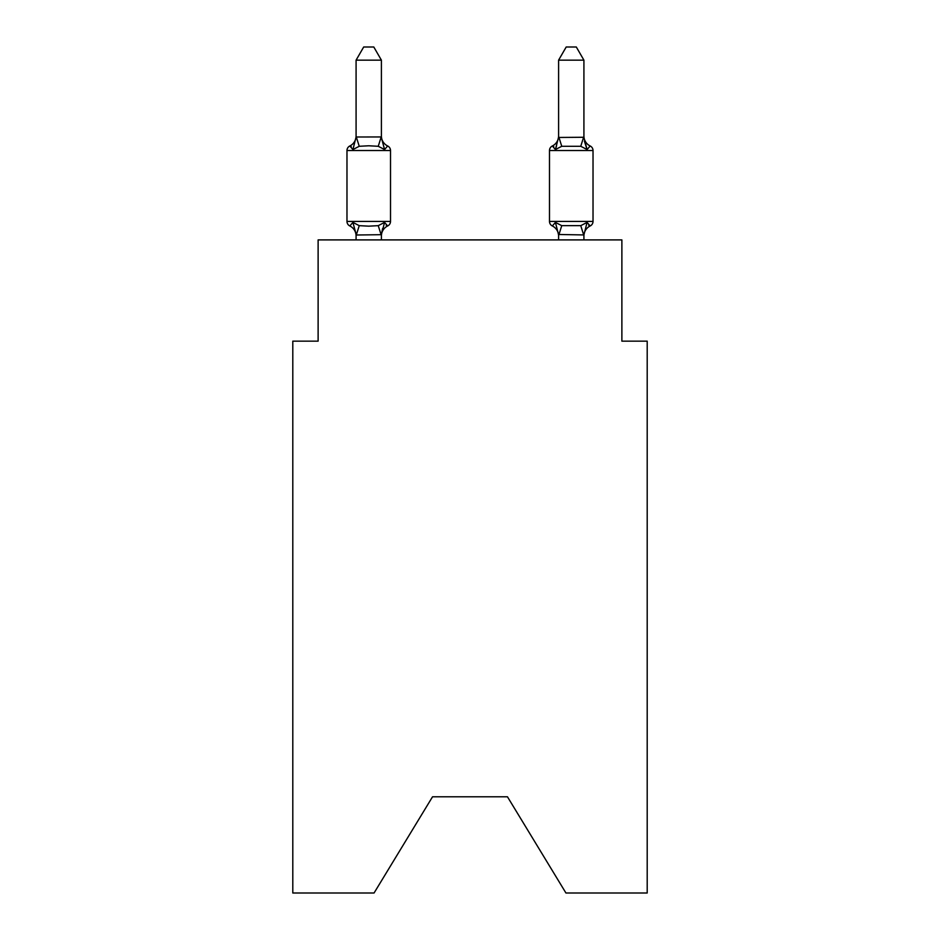 <?xml version="1.0" encoding="UTF-8"?>
<svg xmlns="http://www.w3.org/2000/svg" width="940" height="940" viewBox="0 0 940 940"><rect width="100%" height="100%" fill="white"/><g stroke="black" fill="none" stroke-linecap="round" stroke-linejoin="round"><path stroke-width="1.41" d="M507.471 796.803L565.939 893L647.202 893L647.202 341.149L621.88 341.149L621.88 239.9L318.12 239.9L318.12 341.149L292.798 341.149L292.798 893L374.061 893L432.529 796.803L507.471 796.803L432.529 796.803M590.179 225.964A5.064 5.064 0 0 0 593.023 221.417A5.064 5.064 0 0 1 590.179 225.964L588.734 225.271L590.179 225.964A5.064 5.064 0 0 0 593.023 221.417A5.064 5.064 0 0 1 590.179 225.964A5.064 5.064 0 0 0 593.023 221.417A5.064 5.064 0 0 1 590.179 225.964L588.734 225.271L590.179 225.964A5.064 5.064 0 0 0 593.023 221.417A5.064 5.064 0 0 1 590.179 225.964A5.064 5.064 0 0 0 593.023 221.417A5.064 5.064 0 0 1 590.179 225.964L588.734 225.271L590.179 225.964A5.064 5.064 0 0 0 593.023 221.417A5.064 5.064 0 0 1 590.179 225.964A5.064 5.064 0 0 0 593.023 221.417A5.064 5.064 0 0 1 590.179 225.964L588.734 225.271L590.179 225.964A5.064 5.064 0 0 0 593.023 221.417A5.064 5.064 0 0 1 590.179 225.964A5.064 5.064 0 0 0 593.023 221.417A5.064 5.064 0 0 1 590.179 225.964L588.734 225.271L590.179 225.964A5.064 5.064 0 0 0 593.023 221.417A5.064 5.064 0 0 1 590.179 225.964A5.064 5.064 0 0 0 593.023 221.417A5.064 5.064 0 0 1 590.179 225.964L588.734 225.271L590.179 225.964A5.064 5.064 0 0 0 593.023 221.417A5.064 5.064 0 0 1 590.179 225.964A5.064 5.064 0 0 0 593.023 221.417A5.064 5.064 0 0 1 590.179 225.964L588.734 225.271L590.179 225.964A5.064 5.064 0 0 0 593.023 221.417A5.064 5.064 0 0 1 590.179 225.964A5.064 5.064 0 0 0 593.023 221.417A5.064 5.064 0 0 1 590.179 225.964L588.734 225.271L590.179 225.964A5.064 5.064 0 0 0 593.023 221.417A5.064 5.064 0 0 1 590.179 225.964A5.064 5.064 0 0 0 593.023 221.417A5.064 5.064 0 0 1 590.179 225.964L588.734 225.271L590.179 225.964A5.064 5.064 0 0 0 593.023 221.417A5.064 5.064 0 0 1 590.179 225.964A5.064 5.064 0 0 0 593.023 221.417A5.064 5.064 0 0 1 590.179 225.964L588.734 225.271L590.179 225.964A5.064 5.064 0 0 0 593.023 221.417A5.064 5.064 0 0 1 590.179 225.964A5.064 5.064 0 0 0 593.023 221.417A5.064 5.064 0 0 1 590.179 225.964L588.734 225.271L590.179 225.964A5.064 5.064 0 0 0 593.023 221.417A5.064 5.064 0 0 1 590.179 225.964A5.064 5.064 0 0 0 593.023 221.417A5.064 5.064 0 0 1 590.179 225.964L588.734 225.271L590.179 225.964A5.064 5.064 0 0 0 593.023 221.417A5.064 5.064 0 0 1 590.179 225.964A5.064 5.064 0 0 0 593.023 221.417A5.064 5.064 0 0 1 590.179 225.964L588.734 225.271L590.179 225.964A5.064 5.064 0 0 0 593.023 221.417A5.064 5.064 0 0 1 590.179 225.964A5.064 5.064 0 0 0 593.023 221.417A5.064 5.064 0 0 1 590.179 225.964L588.734 225.271L590.179 225.964A5.064 5.064 0 0 0 593.023 221.417A5.064 5.064 0 0 1 590.179 225.964A5.064 5.064 0 0 0 593.023 221.417A5.064 5.064 0 0 1 590.179 225.964L588.734 225.271L590.179 225.964A5.064 5.064 0 0 0 593.023 221.417A5.064 5.064 0 0 1 590.179 225.964A5.064 5.064 0 0 0 593.023 221.417A5.064 5.064 0 0 1 590.179 225.964L588.734 225.271L590.179 225.964A5.064 5.064 0 0 0 593.023 221.417A5.064 5.064 0 0 1 590.179 225.964A5.064 5.064 0 0 0 593.023 221.417A5.064 5.064 0 0 1 590.179 225.964L588.734 225.271L590.179 225.964A5.064 5.064 0 0 0 593.023 221.417A5.064 5.064 0 0 1 590.179 225.964A5.064 5.064 0 0 0 593.023 221.417A5.064 5.064 0 0 1 590.179 225.964L588.734 225.271L590.179 225.964A5.064 5.064 0 0 0 593.023 221.417A5.064 5.064 0 0 1 590.179 225.964A5.064 5.064 0 0 0 593.023 221.417A5.064 5.064 0 0 1 590.179 225.964L587.077 222.404L590.179 225.964A11.139 11.139 0 0 0 583.916 235.987L583.916 235.987M583.916 135.971A11.139 11.139 0 0 0 590.179 145.982L587.077 149.542L590.179 145.982L587.077 149.542L584.433 141.27L587.077 149.542L590.179 145.982L587.077 149.542L590.179 145.982L587.077 149.542L584.433 141.27L587.077 149.542L590.179 145.982L587.077 149.542L590.179 145.982L587.077 149.542L584.433 141.27L587.077 149.542L590.179 145.982L587.077 149.542L590.179 145.982L587.077 149.542L584.433 141.27L587.077 149.542L590.179 145.982L587.077 149.542L590.179 145.982L587.077 149.542L584.433 141.27L587.077 149.542L590.179 145.982L587.077 149.542L590.179 145.982L587.077 149.542L584.433 141.27L587.077 149.542L590.179 145.982L587.077 149.542L590.179 145.982L587.077 149.542L584.433 141.27L587.077 149.542L590.179 145.982L587.077 149.542L590.179 145.982L587.077 149.542L584.433 141.27L587.077 149.542L590.179 145.982L587.077 149.542L590.179 145.982L587.077 149.542L584.433 141.27L587.077 149.542L590.179 145.982L587.077 149.542L590.179 145.982L587.077 149.542L584.433 141.27L587.077 149.542L590.179 145.982L587.077 149.542L590.179 145.982L587.077 149.542L584.433 141.27L587.077 149.542L590.179 145.982L587.077 149.542L590.179 145.982L587.077 149.542L584.433 141.27L587.077 149.542L590.179 145.982L587.077 149.542L590.179 145.982L587.077 149.542L584.433 141.27L587.077 149.542L590.179 145.982L587.077 149.542L590.179 145.982L587.077 149.542L584.433 141.27L587.077 149.542L590.179 145.982L587.077 149.542L590.179 145.982L587.077 149.542L584.433 141.27L587.077 149.542L590.179 145.982L587.077 149.542L590.179 145.982L587.077 149.542L584.433 141.27L587.077 149.542L590.179 145.982L587.077 149.542L590.179 145.982L587.077 149.542L584.433 141.27L587.077 149.542L590.179 145.982L587.077 149.542L590.179 145.982L587.077 149.542L584.433 141.27L587.077 149.542L590.179 145.982A5.064 5.064 0 0 1 593.023 150.529L593.023 221.417L549.489 221.417A5.064 5.064 0 0 0 552.332 225.964A5.064 5.064 0 0 1 549.489 221.417A5.064 5.064 0 0 0 552.332 225.964L555.434 222.404L552.332 225.964A5.064 5.064 0 0 1 549.489 221.417A5.064 5.064 0 0 0 552.332 225.964L555.434 222.404L552.332 225.964A5.064 5.064 0 0 1 549.489 221.417A5.064 5.064 0 0 0 552.332 225.964L555.434 222.404L552.332 225.964A5.064 5.064 0 0 1 549.489 221.417A5.064 5.064 0 0 0 552.332 225.964L555.434 222.404L552.332 225.964A5.064 5.064 0 0 1 549.489 221.417A5.064 5.064 0 0 0 552.332 225.964L555.434 222.404L552.332 225.964A5.064 5.064 0 0 1 549.489 221.417A5.064 5.064 0 0 0 552.332 225.964L555.434 222.404L552.332 225.964A5.064 5.064 0 0 1 549.489 221.417A5.064 5.064 0 0 0 552.332 225.964L555.434 222.404L552.332 225.964A5.064 5.064 0 0 1 549.489 221.417A5.064 5.064 0 0 0 552.332 225.964L555.434 222.404L552.332 225.964A5.064 5.064 0 0 1 549.489 221.417A5.064 5.064 0 0 0 552.332 225.964L555.434 222.404L552.332 225.964A5.064 5.064 0 0 1 549.489 221.417A5.064 5.064 0 0 0 552.332 225.964L555.434 222.404L552.332 225.964A5.064 5.064 0 0 1 549.489 221.417A5.064 5.064 0 0 0 552.332 225.964L555.434 222.404L552.332 225.964A5.064 5.064 0 0 1 549.489 221.417A5.064 5.064 0 0 0 552.332 225.964L555.434 222.404L552.332 225.964A5.064 5.064 0 0 1 549.489 221.417A5.064 5.064 0 0 0 552.332 225.964L555.434 222.404L552.332 225.964A5.064 5.064 0 0 1 549.489 221.417A5.064 5.064 0 0 0 552.332 225.964L555.434 222.404L552.332 225.964A5.064 5.064 0 0 1 549.489 221.417A5.064 5.064 0 0 0 552.332 225.964L555.434 222.404L552.332 225.964A5.064 5.064 0 0 1 549.489 221.417A5.064 5.064 0 0 0 552.332 225.964L555.434 222.404L552.332 225.964A5.064 5.064 0 0 1 549.489 221.417A5.064 5.064 0 0 0 552.332 225.964L555.434 222.404L552.332 225.964A5.064 5.064 0 0 1 549.489 221.417A5.064 5.064 0 0 0 552.332 225.964L555.434 222.404L552.332 225.964A5.064 5.064 0 0 1 549.489 221.417A5.064 5.064 0 0 0 552.332 225.964L555.434 222.404L552.332 225.964A5.064 5.064 0 0 1 549.489 221.417A5.064 5.064 0 0 0 552.332 225.964L555.434 222.404L552.332 225.964A5.064 5.064 0 0 1 549.489 221.417A5.064 5.064 0 0 0 552.332 225.964L555.434 222.404L552.332 225.964A5.064 5.064 0 0 1 549.489 221.417A5.064 5.064 0 0 0 552.332 225.964L555.434 222.404L552.332 225.964A5.064 5.064 0 0 1 549.489 221.417A5.064 5.064 0 0 0 552.332 225.964L555.434 222.404L552.332 225.964A5.064 5.064 0 0 1 549.489 221.417A5.064 5.064 0 0 0 552.332 225.964L555.434 222.404L552.332 225.964A5.064 5.064 0 0 1 549.489 221.417A5.064 5.064 0 0 0 552.332 225.964L555.434 222.404L552.332 225.964A5.064 5.064 0 0 1 549.489 221.417A5.064 5.064 0 0 0 552.332 225.964L555.434 222.404L552.332 225.964A5.064 5.064 0 0 1 549.489 221.417A5.064 5.064 0 0 0 552.332 225.964L555.434 222.404L552.332 225.964A5.064 5.064 0 0 1 549.489 221.417A5.064 5.064 0 0 0 552.332 225.964L555.434 222.404L552.332 225.964A5.064 5.064 0 0 1 549.489 221.417A5.064 5.064 0 0 0 552.332 225.964L555.434 222.404L552.332 225.964A5.064 5.064 0 0 1 549.489 221.417A5.064 5.064 0 0 0 552.332 225.964L555.434 222.404L552.332 225.964A5.064 5.064 0 0 1 549.489 221.417A5.064 5.064 0 0 0 552.332 225.964L555.434 222.404L552.332 225.964A5.064 5.064 0 0 1 549.489 221.417A5.064 5.064 0 0 0 552.332 225.964L555.434 222.404L552.332 225.964A5.064 5.064 0 0 1 549.489 221.417A5.064 5.064 0 0 0 552.332 225.964L555.434 222.404L552.332 225.964A5.064 5.064 0 0 1 549.489 221.417A5.064 5.064 0 0 0 552.332 225.964L555.434 222.404L552.332 225.964A5.064 5.064 0 0 1 549.489 221.417A5.064 5.064 0 0 0 552.332 225.964L555.434 222.404L552.332 225.964A5.064 5.064 0 0 1 549.489 221.417A5.064 5.064 0 0 0 552.332 225.964L555.434 222.404L552.332 225.964A5.064 5.064 0 0 1 549.489 221.417L549.489 150.529A5.064 5.064 0 0 1 552.332 145.982L555.434 149.542L552.332 145.982L555.434 149.542L552.332 145.982L555.434 149.542L552.332 145.982L555.434 149.542L552.332 145.982L555.434 149.542L552.332 145.982L555.434 149.542L552.332 145.982L555.434 149.542L552.332 145.982L555.434 149.542L552.332 145.982L555.434 149.542L552.332 145.982L555.434 149.542L552.332 145.982L555.434 149.542L552.332 145.982L555.434 149.542L552.332 145.982L555.434 149.542L552.332 145.982L555.434 149.542L552.332 145.982L555.434 149.542L552.332 145.982L555.434 149.542L552.332 145.982L555.434 149.542L552.332 145.982L555.434 149.542L552.332 145.982L553.778 146.675L552.332 145.982L553.778 146.675L552.332 145.982L553.778 146.675L552.332 145.982L553.778 146.675L552.332 145.982L553.778 146.675L552.332 145.982L553.778 146.675L552.332 145.982L553.778 146.675L552.332 145.982L555.434 149.542L552.332 145.982A5.064 5.064 0 0 0 549.489 150.529A5.064 5.064 0 0 1 552.332 145.982L555.434 149.542L552.332 145.982A5.064 5.064 0 0 0 549.489 150.529A5.064 5.064 0 0 1 552.332 145.982A5.064 5.064 0 0 0 549.489 150.529A5.064 5.064 0 0 1 552.332 145.982A5.064 5.064 0 0 0 549.489 150.529A5.064 5.064 0 0 1 552.332 145.982A5.064 5.064 0 0 0 549.489 150.529A5.064 5.064 0 0 1 552.332 145.982A5.064 5.064 0 0 0 549.489 150.529A5.064 5.064 0 0 1 552.332 145.982A5.064 5.064 0 0 0 549.489 150.529A5.064 5.064 0 0 1 552.332 145.982A5.064 5.064 0 0 0 549.489 150.529A5.064 5.064 0 0 1 552.332 145.982A5.064 5.064 0 0 0 549.489 150.529A5.064 5.064 0 0 1 552.332 145.982A5.064 5.064 0 0 0 549.489 150.529A5.064 5.064 0 0 1 552.332 145.982A5.064 5.064 0 0 0 549.489 150.529A5.064 5.064 0 0 1 552.332 145.982A5.064 5.064 0 0 0 549.489 150.529A5.064 5.064 0 0 1 552.332 145.982L555.434 149.542L552.332 145.982A5.064 5.064 0 0 0 549.489 150.529A5.064 5.064 0 0 1 552.332 145.982L555.434 149.542L552.332 145.982A5.064 5.064 0 0 0 549.489 150.529A5.064 5.064 0 0 1 552.332 145.982L555.434 149.542L552.332 145.982A5.064 5.064 0 0 0 549.489 150.529A5.064 5.064 0 0 1 552.332 145.982L555.434 149.542L552.332 145.982A5.064 5.064 0 0 0 549.489 150.529A5.064 5.064 0 0 1 552.332 145.982L555.434 149.542L552.332 145.982A5.064 5.064 0 0 0 549.489 150.529A5.064 5.064 0 0 1 552.332 145.982L555.434 149.542L552.332 145.982A5.064 5.064 0 0 0 549.489 150.529A5.064 5.064 0 0 1 552.332 145.982L555.434 149.542L552.332 145.982A5.064 5.064 0 0 0 549.489 150.529L593.023 150.529M583.916 137.005L583.916 60.16L558.595 60.16L558.595 137.463L583.916 137.263M558.595 234.941L555.434 222.404L561.756 225.659L580.755 225.659L587.077 222.404L583.916 234.941L558.595 234.483L558.595 239.9M558.595 235.987L558.595 235.987A11.139 11.139 0 0 0 552.332 225.964L555.434 222.404L552.332 225.964M556.621 145.536L555.434 149.542L556.621 145.536L555.434 149.542L556.621 145.536L555.434 149.542L556.621 145.536L555.434 149.542L556.621 145.536L555.434 149.542L556.621 145.536L555.434 149.542L556.621 145.536L555.434 149.542L556.621 145.536L555.434 149.542L556.621 145.536L555.434 149.542L556.621 145.536L555.434 149.542L556.621 145.536L555.434 149.542L556.621 145.536L555.434 149.542L556.621 145.536L555.434 149.542L556.621 145.536L555.434 149.542L556.621 145.536L555.434 149.542L556.621 145.536L555.434 149.542L556.621 145.536L555.434 149.542L556.621 145.536L555.434 149.542L556.621 145.536L555.434 149.542L561.756 146.287L558.807 136.946M558.595 135.971L558.595 135.971A11.139 11.139 0 0 1 552.332 145.982M381.405 234.683L356.295 235.012L352.923 222.404L349.821 225.964A5.064 5.064 0 0 1 346.978 221.417A5.064 5.064 0 0 0 349.821 225.964L352.923 222.404L349.821 225.964A5.064 5.064 0 0 1 346.978 221.417A5.064 5.064 0 0 0 349.821 225.964L352.923 222.404L349.821 225.964A5.064 5.064 0 0 1 346.978 221.417A5.064 5.064 0 0 0 349.821 225.964L352.923 222.404L349.821 225.964A5.064 5.064 0 0 1 346.978 221.417A5.064 5.064 0 0 0 349.821 225.964L352.923 222.404L349.821 225.964A5.064 5.064 0 0 1 346.978 221.417A5.064 5.064 0 0 0 349.821 225.964L352.923 222.404L349.821 225.964A5.064 5.064 0 0 1 346.978 221.417A5.064 5.064 0 0 0 349.821 225.964L352.923 222.404L349.821 225.964A5.064 5.064 0 0 1 346.978 221.417A5.064 5.064 0 0 0 349.821 225.964L352.923 222.404L349.821 225.964A5.064 5.064 0 0 1 346.978 221.417A5.064 5.064 0 0 0 349.821 225.964L352.923 222.404L349.821 225.964A5.064 5.064 0 0 1 346.978 221.417A5.064 5.064 0 0 0 349.821 225.964L352.923 222.404L349.821 225.964A5.064 5.064 0 0 1 346.978 221.417A5.064 5.064 0 0 0 349.821 225.964L352.923 222.404L349.821 225.964A5.064 5.064 0 0 1 346.978 221.417A5.064 5.064 0 0 0 349.821 225.964L352.923 222.404L349.821 225.964A5.064 5.064 0 0 1 346.978 221.417A5.064 5.064 0 0 0 349.821 225.964L352.923 222.404L349.821 225.964A5.064 5.064 0 0 1 346.978 221.417A5.064 5.064 0 0 0 349.821 225.964L352.923 222.404L349.821 225.964A5.064 5.064 0 0 1 346.978 221.417A5.064 5.064 0 0 0 349.821 225.964L352.923 222.404L349.821 225.964A5.064 5.064 0 0 1 346.978 221.417A5.064 5.064 0 0 0 349.821 225.964L352.923 222.404L349.821 225.964A5.064 5.064 0 0 1 346.978 221.417A5.064 5.064 0 0 0 349.821 225.964L352.923 222.404L349.821 225.964A5.064 5.064 0 0 1 346.978 221.417A5.064 5.064 0 0 0 349.821 225.964L352.923 222.404L349.821 225.964A5.064 5.064 0 0 1 346.978 221.417A5.064 5.064 0 0 0 349.821 225.964L352.923 222.404L349.821 225.964A5.064 5.064 0 0 1 346.978 221.417A5.064 5.064 0 0 0 349.821 225.964L352.923 222.404L349.821 225.964A5.064 5.064 0 0 1 346.978 221.417A5.064 5.064 0 0 0 349.821 225.964L352.923 222.404L349.821 225.964A5.064 5.064 0 0 1 346.978 221.417A5.064 5.064 0 0 0 349.821 225.964L352.923 222.404L349.821 225.964A5.064 5.064 0 0 1 346.978 221.417A5.064 5.064 0 0 0 349.821 225.964L352.923 222.404L349.821 225.964A5.064 5.064 0 0 1 346.978 221.417A5.064 5.064 0 0 0 349.821 225.964L352.923 222.404L349.821 225.964A5.064 5.064 0 0 1 346.978 221.417A5.064 5.064 0 0 0 349.821 225.964L352.923 222.404L349.821 225.964A5.064 5.064 0 0 1 346.978 221.417A5.064 5.064 0 0 0 349.821 225.964L352.923 222.404L349.821 225.964A5.064 5.064 0 0 1 346.978 221.417A5.064 5.064 0 0 0 349.821 225.964L352.923 222.404L349.821 225.964A5.064 5.064 0 0 1 346.978 221.417A5.064 5.064 0 0 0 349.821 225.964L352.923 222.404L349.821 225.964A5.064 5.064 0 0 1 346.978 221.417A5.064 5.064 0 0 0 349.821 225.964L352.923 222.404L349.821 225.964A5.064 5.064 0 0 1 346.978 221.417A5.064 5.064 0 0 0 349.821 225.964L352.923 222.404L349.821 225.964A5.064 5.064 0 0 1 346.978 221.417A5.064 5.064 0 0 0 349.821 225.964L352.923 222.404L349.821 225.964A5.064 5.064 0 0 1 346.978 221.417A5.064 5.064 0 0 0 349.821 225.964L352.923 222.404L349.821 225.964A5.064 5.064 0 0 1 346.978 221.417A5.064 5.064 0 0 0 349.821 225.964L352.923 222.404L349.821 225.964A5.064 5.064 0 0 1 346.978 221.417A5.064 5.064 0 0 0 349.821 225.964L352.923 222.404L349.821 225.964A5.064 5.064 0 0 1 346.978 221.417A5.064 5.064 0 0 0 349.821 225.964L352.923 222.404L349.821 225.964A5.064 5.064 0 0 1 346.978 221.417A5.064 5.064 0 0 0 349.821 225.964L352.923 222.404L349.821 225.964A5.064 5.064 0 0 1 346.978 221.417A5.064 5.064 0 0 0 349.821 225.964L352.923 222.404L349.821 225.964A5.064 5.064 0 0 1 346.978 221.417A5.064 5.064 0 0 0 349.821 225.964L352.923 222.404L359.245 225.659L368.738 226.164L378.244 225.659L384.566 222.404L387.668 225.964A5.064 5.064 0 0 0 390.511 221.417A5.064 5.064 0 0 1 387.668 225.964L386.223 225.271L387.668 225.964A5.064 5.064 0 0 0 390.511 221.417A5.064 5.064 0 0 1 387.668 225.964L386.223 225.271L387.668 225.964A5.064 5.064 0 0 0 390.511 221.417A5.064 5.064 0 0 1 387.668 225.964L386.223 225.271L387.668 225.964A5.064 5.064 0 0 0 390.511 221.417A5.064 5.064 0 0 1 387.668 225.964L386.223 225.271L387.668 225.964A5.064 5.064 0 0 0 390.511 221.417A5.064 5.064 0 0 1 387.668 225.964L386.223 225.271L387.668 225.964A5.064 5.064 0 0 0 390.511 221.417A5.064 5.064 0 0 1 387.668 225.964L386.223 225.271L387.668 225.964A5.064 5.064 0 0 0 390.511 221.417A5.064 5.064 0 0 1 387.668 225.964L386.223 225.271L387.668 225.964A5.064 5.064 0 0 0 390.511 221.417A5.064 5.064 0 0 1 387.668 225.964L386.223 225.271L387.668 225.964A5.064 5.064 0 0 0 390.511 221.417A5.064 5.064 0 0 1 387.668 225.964L386.223 225.271L387.668 225.964A5.064 5.064 0 0 0 390.511 221.417A5.064 5.064 0 0 1 387.668 225.964L386.223 225.271L387.668 225.964A5.064 5.064 0 0 0 390.511 221.417A5.064 5.064 0 0 1 387.668 225.964L386.223 225.271L387.668 225.964A5.064 5.064 0 0 0 390.511 221.417A5.064 5.064 0 0 1 387.668 225.964L386.223 225.271L387.668 225.964A5.064 5.064 0 0 0 390.511 221.417A5.064 5.064 0 0 1 387.668 225.964L386.223 225.271L387.668 225.964A5.064 5.064 0 0 0 390.511 221.417A5.064 5.064 0 0 1 387.668 225.964L386.223 225.271L387.668 225.964A5.064 5.064 0 0 0 390.511 221.417A5.064 5.064 0 0 1 387.668 225.964L386.223 225.271L387.668 225.964A5.064 5.064 0 0 0 390.511 221.417A5.064 5.064 0 0 1 387.668 225.964L386.223 225.271L387.668 225.964A5.064 5.064 0 0 0 390.511 221.417A5.064 5.064 0 0 1 387.668 225.964L386.223 225.271L387.668 225.964A5.064 5.064 0 0 0 390.511 221.417A5.064 5.064 0 0 1 387.668 225.964L386.223 225.271L387.668 225.964A5.064 5.064 0 0 0 390.511 221.417L390.511 150.529A5.064 5.064 0 0 0 387.668 145.982L384.566 149.542L387.668 145.982A5.064 5.064 0 0 1 390.511 150.529A5.064 5.064 0 0 0 387.668 145.982A5.064 5.064 0 0 1 390.511 150.529A5.064 5.064 0 0 0 387.668 145.982A5.064 5.064 0 0 1 390.511 150.529A5.064 5.064 0 0 0 387.668 145.982A5.064 5.064 0 0 1 390.511 150.529A5.064 5.064 0 0 0 387.668 145.982A5.064 5.064 0 0 1 390.511 150.529A5.064 5.064 0 0 0 387.668 145.982A5.064 5.064 0 0 1 390.511 150.529A5.064 5.064 0 0 0 387.668 145.982A5.064 5.064 0 0 1 390.511 150.529A5.064 5.064 0 0 0 387.668 145.982A5.064 5.064 0 0 1 390.511 150.529A5.064 5.064 0 0 0 387.668 145.982A5.064 5.064 0 0 1 390.511 150.529A5.064 5.064 0 0 0 387.668 145.982A5.064 5.064 0 0 1 390.511 150.529A5.064 5.064 0 0 0 387.668 145.982L384.566 149.542L387.668 145.982A5.064 5.064 0 0 1 390.511 150.529A5.064 5.064 0 0 0 387.668 145.982L384.566 149.542L387.668 145.982A5.064 5.064 0 0 1 390.511 150.529A5.064 5.064 0 0 0 387.668 145.982L384.566 149.542L387.668 145.982A5.064 5.064 0 0 1 390.511 150.529A5.064 5.064 0 0 0 387.668 145.982L384.566 149.542L387.668 145.982A5.064 5.064 0 0 1 390.511 150.529A5.064 5.064 0 0 0 387.668 145.982L384.566 149.542L387.668 145.982A5.064 5.064 0 0 1 390.511 150.529A5.064 5.064 0 0 0 387.668 145.982L384.566 149.542L387.668 145.982A5.064 5.064 0 0 1 390.511 150.529A5.064 5.064 0 0 0 387.668 145.982L384.566 149.542L387.668 145.982A5.064 5.064 0 0 1 390.511 150.529A5.064 5.064 0 0 0 387.668 145.982L384.566 149.542L387.668 145.982A5.064 5.064 0 0 1 390.511 150.529A5.064 5.064 0 0 0 387.668 145.982L384.566 149.542L378.244 146.287L368.738 145.782L359.245 146.287L352.923 149.542L349.821 145.982L351.266 146.675L349.821 145.982L351.266 146.675L349.821 145.982L351.266 146.675L349.821 145.982L351.266 146.675L349.821 145.982L351.266 146.675L349.821 145.982L351.266 146.675L349.821 145.982L351.266 146.675L349.821 145.982L351.266 146.675L349.821 145.982L351.266 146.675L349.821 145.982L351.266 146.675L349.821 145.982L351.266 146.675L349.821 145.982L351.266 146.675L349.821 145.982L351.266 146.675L349.821 145.982L351.266 146.675L349.821 145.982L351.266 146.675L349.821 145.982L351.266 146.675L349.821 145.982L351.266 146.675L349.821 145.982L351.266 146.675L349.821 145.982L352.923 149.542L349.821 145.982A11.139 11.139 0 0 0 356.084 135.971M381.405 60.16L356.084 60.16L363.686 47L373.803 47L381.405 60.16L381.405 137.263M390.511 150.529L346.978 150.529A5.064 5.064 0 0 1 349.821 145.982L352.923 149.542L349.821 145.982L352.923 149.542L349.821 145.982L352.923 149.542L349.821 145.982L352.923 149.542L349.821 145.982L352.923 149.542L349.821 145.982L352.923 149.542L349.821 145.982L352.923 149.542L349.821 145.982L352.923 149.542L349.821 145.982L352.923 149.542L349.821 145.982L352.923 149.542L349.821 145.982L352.923 149.542L349.821 145.982L352.923 149.542L349.821 145.982L352.923 149.542L349.821 145.982L352.923 149.542L349.821 145.982L352.923 149.542L349.821 145.982L352.923 149.542L349.821 145.982L352.923 149.542L349.821 145.982L352.923 149.542L356.084 137.005L381.194 136.946L384.566 149.542M349.821 225.964A11.139 11.139 0 0 1 356.084 235.987L356.084 234.483M381.405 235.987A11.139 11.139 0 0 1 387.668 225.964L384.566 222.404L387.668 225.964L384.566 222.404L387.668 225.964L384.566 222.404L387.668 225.964L384.566 222.404L387.668 225.964L384.566 222.404L387.668 225.964L384.566 222.404L387.668 225.964L384.566 222.404L387.668 225.964L384.566 222.404L387.668 225.964L384.566 222.404L387.668 225.964L384.566 222.404L387.668 225.964L384.566 222.404L387.668 225.964L384.566 222.404L387.668 225.964L384.566 222.404L387.668 225.964L384.566 222.404L387.668 225.964L384.566 222.404L387.668 225.964L384.566 222.404L387.668 225.964L384.566 222.404L387.668 225.964L384.566 222.404L387.668 225.964L384.566 222.404L381.405 234.483L382.592 228.526M381.405 135.971L381.405 135.971A11.139 11.139 0 0 0 387.668 145.982M356.084 137.005L356.084 60.16M583.916 234.683L583.916 239.9M346.978 150.529L346.978 221.417L390.511 221.417M381.405 239.9L381.405 234.941M356.084 239.9L356.084 234.941M555.434 149.542L558.595 137.005M584.433 141.27L587.077 149.542L580.755 146.287L561.756 146.287M587.077 149.542L583.916 137.463M558.595 60.16L566.197 47L576.314 47L583.916 60.16M359.245 225.659L356.295 235.012M378.244 225.659L381.194 235.012M356.295 136.946L359.245 146.287M381.194 136.946L378.244 146.287M583.705 235.012L580.755 225.659M558.807 235.012L561.756 225.659M580.755 146.287L583.705 136.946"/></g></svg>
